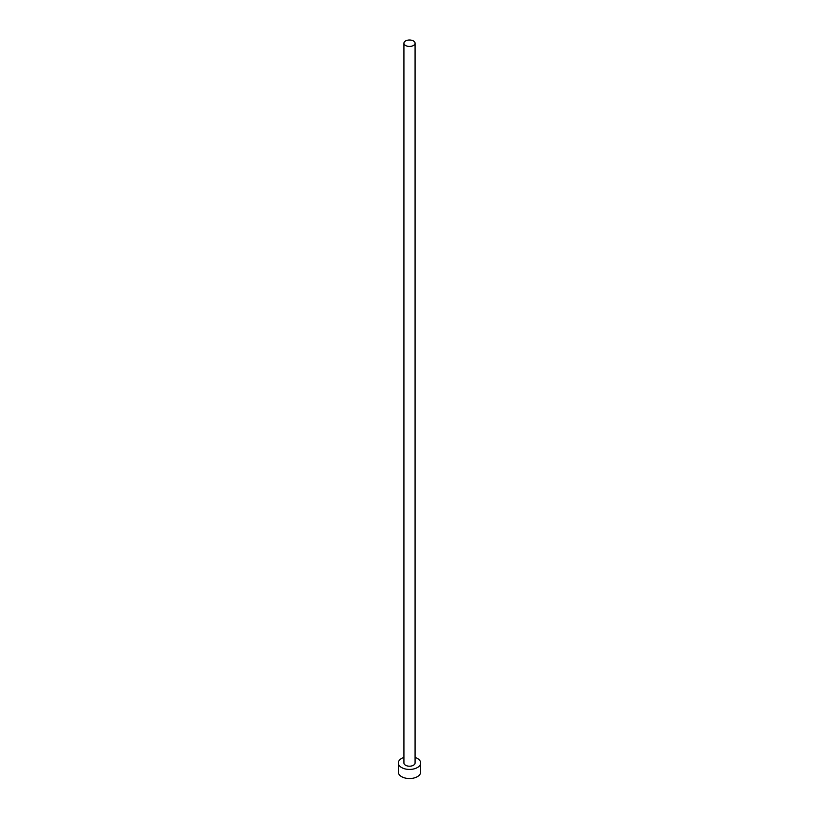 <?xml version="1.0" encoding="UTF-8"?>
<svg xmlns="http://www.w3.org/2000/svg" width="819" height="819" viewBox="0 0 819 819"><rect width="100%" height="100%" fill="white"/><g stroke="black" fill="none" stroke-linecap="round" stroke-linejoin="round"><path stroke-width="1.23" d="M405.559 45.506A5.579 3.225 0 0 0 411.64 46.202A5.579 3.225 0 0 0 415.079 43.223A5.579 3.225 0 0 0 413.441 40.95A5.579 3.225 0 0 0 407.36 40.254A5.579 3.225 0 0 0 403.921 43.223A5.579 3.225 0 0 0 405.559 45.506M403.921 43.223L403.921 762.991A5.579 3.225 0 0 0 405.559 765.263A5.579 3.225 0 0 0 411.64 765.96A5.579 3.225 0 0 0 415.079 762.991L415.079 43.223M403.921 757.411A11.159 6.439 0 0 0 398.341 762.991A11.159 6.439 0 0 0 401.607 767.546A11.159 6.439 0 0 0 413.769 768.939A11.159 6.439 0 0 0 420.659 762.991A11.159 6.439 0 0 0 417.393 758.435A11.159 6.439 0 0 0 415.079 757.411M398.341 762.991L398.341 772.102A11.159 6.439 0 0 0 401.607 776.658A11.159 6.439 0 0 0 413.769 778.05A11.159 6.439 0 0 0 420.659 772.102L420.659 762.991"/></g></svg>
